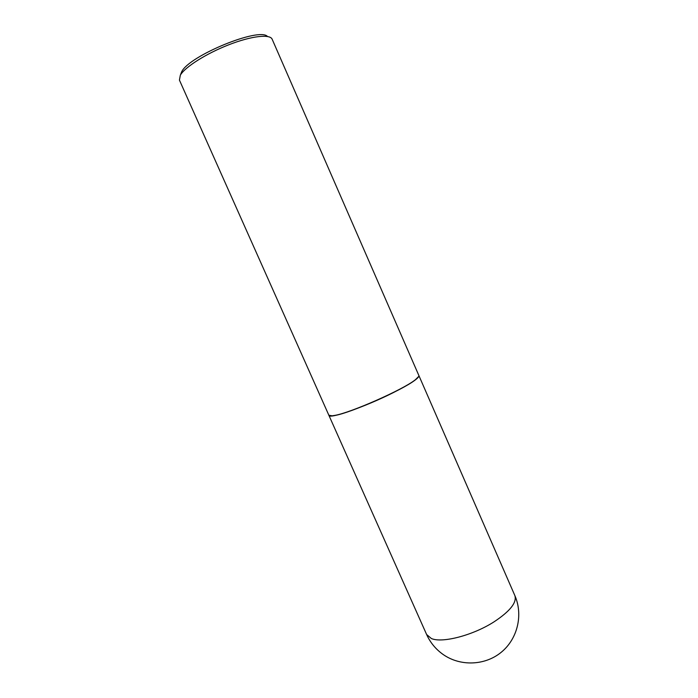 <?xml version="1.0" encoding="UTF-8"?>
<svg xmlns="http://www.w3.org/2000/svg" width="698" height="698" viewBox="0 0 698 698"><rect width="100%" height="100%" fill="white"/><g stroke="black" fill="none" stroke-linecap="round" stroke-linejoin="round"><path stroke-width="1.05" d="M328.889 415.293L328.906 415.354C328.95 419.419 365.516 406.698 393.559 392.494C410.721 383.743 419.175 378.133 418.922 375.655L514.862 595.586C517.035 602.418 510.159 611.134 494.228 621.717C473.165 635.328 442.183 643.382 431.364 638.522L426.618 634.499C430.3 642.64 435.822 649.323 443.195 654.532C460.375 666.573 485.215 665.656 501.487 652.063C517.82 638.539 523.221 614.528 514.862 595.586M332.3 415.886L334.935 415.476C350.745 412.867 402.362 390.103 414.944 380.183L418.791 376.353M332.135 415.816L334.77 415.406C350.623 412.797 402.388 389.964 415.005 380.017C417.919 377.854 419.21 376.353 418.87 375.533L272.15 39.219C270.047 33.844 251.385 35.956 228.857 44.751C206.346 53.484 185.014 67.025 180.337 75.166L179.43 80.104L328.854 415.231L332.135 415.816M180.59 74.529L181.672 71.781C189.106 55.744 259.447 26.934 267.482 36.471M426.618 634.499L328.906 415.354"/></g></svg>
